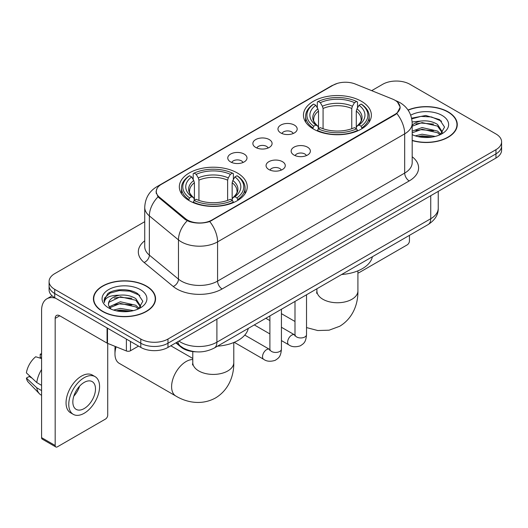 <?xml version="1.0" encoding="UTF-8"?>
<svg xmlns="http://www.w3.org/2000/svg" width="528" height="528" viewBox="0 0 528 528"><rect width="100%" height="100%" fill="white"/><g stroke="black" fill="none" stroke-linecap="round" stroke-linejoin="round"><path stroke-width="0.79" d="M237.29 172.953A33.957 19.602 0 0 0 200.284 168.703A33.957 19.602 0 0 0 179.322 186.813A33.957 19.602 0 0 0 189.268 200.68A33.957 19.602 0 0 0 226.274 204.93A33.957 19.602 0 0 0 247.236 186.813A33.957 19.602 0 0 0 237.29 172.953M361.423 101.29A33.957 19.602 0 0 0 324.416 97.04A33.957 19.602 0 0 0 303.455 115.15A33.957 19.602 0 0 0 313.401 129.01A33.957 19.602 0 0 0 350.407 133.261A33.957 19.602 0 0 0 371.369 115.15A33.957 19.602 0 0 0 361.423 101.29M280.784 132.937A9.61 5.551 180 0 1 278.876 131.366A9.61 5.551 180 0 1 282.058 124.469A9.61 5.551 180 0 1 294.373 125.09A9.61 5.551 180 0 1 296.281 131.366A9.61 5.551 180 0 1 280.784 132.937M293.205 133.511A5.768 3.326 0 0 0 291.654 131.888A5.768 3.326 0 0 0 285.971 131.043A5.768 3.326 0 0 0 281.952 133.511M255.684 147.424A9.61 5.551 180 0 1 253.777 145.86A9.61 5.551 180 0 1 256.958 138.963A9.61 5.551 180 0 1 269.273 139.577A9.61 5.551 180 0 1 271.181 145.86A9.61 5.551 180 0 1 255.684 147.424M268.105 147.998A5.768 3.326 0 0 0 266.554 146.381A5.768 3.326 0 0 0 260.878 145.537A5.768 3.326 0 0 0 256.852 147.998M230.584 161.918A9.61 5.551 180 0 1 228.677 160.347A9.61 5.551 180 0 1 231.865 153.45A9.61 5.551 180 0 1 244.18 154.07A9.61 5.551 180 0 1 246.088 160.347A9.61 5.551 180 0 1 230.584 161.918M243.005 162.492A5.768 3.326 0 0 0 241.461 160.868A5.768 3.326 0 0 0 235.778 160.024A5.768 3.326 0 0 0 231.759 162.492M293.964 155.041A9.61 5.551 180 0 1 292.057 153.47A9.61 5.551 180 0 1 295.244 146.573A9.61 5.551 180 0 1 307.553 147.193A9.61 5.551 180 0 1 309.461 153.47A9.61 5.551 180 0 1 293.964 155.041M306.385 155.615A5.768 3.326 0 0 0 304.841 153.991A5.768 3.326 0 0 0 299.158 153.146A5.768 3.326 0 0 0 295.139 155.615M268.864 169.528A9.61 5.551 180 0 1 266.963 167.957A9.61 5.551 180 0 1 270.145 161.06A9.61 5.551 180 0 1 282.46 161.68A9.61 5.551 180 0 1 284.368 167.957A9.61 5.551 180 0 1 268.864 169.528M281.285 170.102A5.768 3.326 0 0 0 279.741 168.478A5.768 3.326 0 0 0 274.058 167.64A5.768 3.326 0 0 0 270.039 170.102M392.634 99.125A17.299 9.986 180 0 1 394.944 100.241A17.299 9.986 180 0 1 400.013 107.303A17.299 9.986 180 0 1 394.944 114.365L211.919 220.031A17.299 9.986 180 0 1 185.519 218.698L159.397 197.162A17.299 9.986 180 0 1 156.268 191.433A17.299 9.986 180 0 1 161.337 184.371L333.181 85.16A17.299 9.986 180 0 1 355.331 84.044L392.634 99.125M196.132 351.826A19.219 11.095 180 0 1 181.012 347.101L175.864 342.857M412.19 140.58A31.073 17.939 0 0 0 457.274 124.568A31.073 17.939 0 0 0 448.173 111.883A31.073 17.939 0 0 0 408.032 110.015M146.461 286.077A31.073 17.939 0 0 0 112.596 282.19A31.073 17.939 0 0 0 93.416 298.762A31.073 17.939 0 0 0 102.518 311.447A31.073 17.939 0 0 0 136.376 315.335A31.073 17.939 0 0 0 155.562 298.762A31.073 17.939 0 0 0 146.461 286.077M93.733 300.379A31.073 17.939 0 0 0 93.628 300.854M397.531 102.155L400.237 107.197L396.851 113.533L395.168 114.748L209.748 221.555C202.891 223.621 196.033 223.621 189.176 221.555L185.295 219.589L158.011 196.871L156.044 191.882L156.928 188.707M144.731 221.687L54.721 273.656A19.219 11.095 0 0 0 49.091 281.497L49.091 289.872A19.219 11.095 0 0 0 54.721 297.713L140.798 347.411L140.798 343.226A19.219 11.095 0 0 0 167.977 343.226L495.97 153.859A19.219 11.095 0 0 0 501.6 146.012A19.219 11.095 0 0 1 495.97 153.859L167.977 343.226A19.219 11.095 0 0 1 140.798 343.226L54.721 293.528L140.798 343.226L140.798 339.042A19.219 11.095 0 0 0 167.977 339.042L495.97 149.675A19.219 11.095 0 0 0 501.6 141.827A19.219 11.095 0 0 0 495.97 133.98L409.893 84.289A19.219 11.095 0 0 0 382.714 84.289L371.686 90.651M49.091 285.681A19.219 11.095 0 0 0 54.721 293.528A19.219 11.095 0 0 1 49.091 285.681M49.091 281.497A19.219 11.095 0 0 0 54.721 289.344L140.798 339.042M155.351 300.854A31.073 17.939 0 0 0 155.239 300.379M457.063 126.661A31.073 17.939 0 0 0 456.958 126.185M140.798 347.411A19.219 11.095 0 0 0 167.977 347.411L495.97 158.044A19.219 11.095 0 0 0 501.6 150.203L501.6 141.827M412.19 140.369A30.749 17.754 0 0 0 456.958 124.568A30.749 17.754 0 0 0 447.949 112.015A30.749 17.754 0 0 0 408.151 110.194M415.265 135.868L422.057 134.211L435.224 136.422M417.925 136.6L422.057 135.868L432.465 136.996M412.19 131.162L422.057 127.565L437.527 131.069L440.827 134.211M412.19 132.818L422.057 129.228L437.527 132.726L439.969 134.792M412.15 121.955L421.166 121.018A16.018 9.247 0 0 0 412.19 125.321M421.166 121.018C427.31 120.377 432.769 121.513 437.527 124.423L442.22 131.802L442.108 133.023M412.19 126.179L422.057 122.582L437.527 126.086L442.167 132.634M412.19 134.343L412.876 134.977M412.19 134.673A22.427 12.949 0 0 0 442.061 133.723A22.427 12.949 0 0 0 442.061 115.414A22.427 12.949 0 0 0 410.718 115.203M440.233 134.666L444.543 127.083L439.626 119.625L425.766 115.487L411.609 118.18M411.754 118.892L420.922 116.391L431.488 116.945L441.606 121.209M415.965 123.955L420.922 123.037L433.6 124.106M415.965 130.594L420.922 129.677L433.6 130.753M418.354 136.693L420.922 136.323L432.221 137.036M357.911 272.897A3.201 1.848 120 0 0 359.159 272.606L407.174 244.886A3.201 1.848 120 0 0 409.444 240.959L409.444 235.356M102.742 311.315A30.749 17.754 0 0 0 136.257 315.163A30.749 17.754 0 0 0 155.239 298.762A30.749 17.754 0 0 0 146.23 286.209A30.749 17.754 0 0 0 112.721 282.361A30.749 17.754 0 0 0 93.733 298.762A30.749 17.754 0 0 0 102.742 311.315M113.553 310.061L120.344 308.405L133.505 310.616M116.206 310.794L120.344 310.068L130.746 311.197M109.23 306.814L120.344 301.759L135.815 305.263L139.108 308.405M109.784 307.725L120.344 303.422L135.815 306.92L138.25 308.986M138.514 308.86L142.831 301.277L137.907 293.825C130.093 288.222 114.602 288.479 107.758 293.634L104.062 300.399L104.419 302.57C104.623 297.7 109.633 295.244 119.447 295.218A16.018 9.247 0 0 0 108.471 303.996A16.018 9.247 0 0 0 109.25 306.841L111.157 309.17M119.447 295.218C125.591 294.571 131.05 295.706 135.815 298.617L140.507 305.996L140.389 307.217M108.471 304.174L109.019 302.207L120.344 296.776L135.815 300.28L140.455 306.827M140.342 289.608A22.427 12.949 0 0 0 108.629 289.608A22.427 12.949 0 0 0 108.629 307.916A22.427 12.949 0 0 0 140.342 307.916A22.427 12.949 0 0 0 140.342 289.608M104.069 300.551L104.762 297.812L110.048 293.086L119.203 290.585L129.776 291.139L139.887 295.403M114.246 298.148L119.203 297.231L131.881 298.3M114.246 304.788L119.203 303.871L131.881 304.946M116.635 310.886L119.203 310.517L130.508 311.236M312.787 128.654L313.698 126.225A30.499 17.609 0 0 1 313.698 104.075L315.797 105.29A27.548 15.906 0 0 0 315.797 125.011L317.869 126.192L318.536 128.66M318.536 127.651L318.536 111.091L317.869 108.854L315.797 105.29M317.321 107.91L317.321 101.983L318.232 101.462A30.499 17.609 0 0 1 356.591 101.462L354.493 102.67A27.548 15.906 0 0 0 320.324 102.67L322.397 106.24L323.07 108.478L323.07 128.733M351.754 128.733L351.754 108.478L352.42 106.24L354.493 102.67M341.649 274.494A35.237 20.341 0 0 0 372.392 256.747M317.321 130.409A31.779 18.348 0 0 0 357.502 130.409L356.591 128.839A30.499 17.609 0 0 1 318.232 128.839L317.321 130.957M357.502 130.957L357.502 130.409M313.698 104.075L312.787 104.597A31.779 18.348 0 0 0 305.633 116.2A31.779 18.348 0 0 0 312.787 127.796M356.591 101.462L357.502 101.983L357.502 107.91M318.232 128.839L320.324 127.631A27.548 15.906 0 0 0 354.493 127.631L356.591 128.839M315.797 125.011L313.698 126.225M320.324 102.67L318.232 101.462M317.869 108.854A24.644 14.23 0 0 0 317.869 126.192L317.981 126.265C314.483 122.879 313.058 120.582 313.705 119.374A23.707 13.688 0 0 1 318.536 111.091M362.03 127.796A31.779 18.348 0 0 0 369.191 116.2A31.779 18.348 0 0 0 362.03 104.597L361.119 104.075A30.499 17.609 0 0 1 361.119 126.225L362.03 128.654M361.119 126.225L359.027 125.011A27.548 15.906 0 0 0 359.027 105.29L361.119 104.075M359.027 105.29L356.954 108.854L356.281 111.091L356.281 127.651L356.954 126.192L359.027 125.011M356.281 111.091A23.707 13.688 0 0 1 361.112 119.374C361.759 120.589 360.334 122.885 356.836 126.265L356.954 126.192A24.644 14.23 0 0 0 356.954 108.854M356.281 128.66L356.281 127.651M116.107 346.797A20.5 11.834 120 0 0 114.972 353.951L114.972 348.718A14.098 8.138 -60 0 1 115.157 346.414M114.972 353.951A20.5 11.834 120 0 0 119.222 363.337L175.85 396.033A20.5 11.834 -60 0 1 172.709 379.606A20.5 11.834 -60 0 1 186.1 361.535A20.5 11.834 -60 0 1 192.779 359.561M188.661 200.317L189.572 197.888A30.499 17.609 0 0 1 189.572 175.745L191.671 176.953A27.548 15.906 0 0 0 191.671 196.68L193.736 197.855L194.41 200.33M194.41 199.32L194.41 182.754L193.736 180.523L191.671 176.953M193.189 179.579L193.189 173.646L194.099 173.125A30.499 17.609 0 0 1 232.459 173.125L230.366 174.339A27.548 15.906 0 0 0 196.198 174.339L198.271 177.903L198.937 180.14L198.937 200.396M227.621 200.396L227.621 180.14L228.294 177.903L230.366 174.339M217.516 346.163A35.237 20.341 0 0 0 248.266 328.409M193.189 202.079A31.779 18.348 0 0 0 233.369 202.079L232.459 200.508A30.499 17.609 0 0 1 194.099 200.508L193.189 202.62M233.369 202.62L233.369 202.079M189.572 175.745L188.661 176.266A31.779 18.348 0 0 0 181.5 187.862A31.779 18.348 0 0 0 188.661 199.459M232.459 173.125L233.369 173.646L233.369 179.579M194.099 200.508L196.198 199.294A27.548 15.906 0 0 0 230.366 199.294L232.459 200.508M191.671 196.68L189.572 197.888M196.198 174.339L194.099 173.125M193.736 180.523A24.644 14.23 0 0 0 193.736 197.855L193.855 197.934C190.351 194.548 188.925 192.251 189.578 191.037A23.707 13.688 0 0 1 194.41 182.754M237.904 199.459A31.779 18.348 0 0 0 245.058 187.862A31.779 18.348 0 0 0 237.904 176.266L236.993 175.745A30.499 17.609 0 0 1 236.993 197.888L237.904 200.317M236.993 197.888L234.894 196.68A27.548 15.906 0 0 0 234.894 176.953L236.993 175.745M234.894 176.953L232.822 180.523L232.155 182.754L232.155 199.32L232.822 197.855L234.894 196.68M232.155 182.754A23.707 13.688 0 0 1 236.986 191.037C237.633 192.258 236.207 194.555 232.709 197.934L232.822 197.855A24.644 14.23 0 0 0 232.822 180.523M232.155 200.33L232.155 199.32M130.489 341.458L130.489 350.744L138.534 346.104M55.678 298.267A25.628 14.797 -120 0 0 46.893 298.802A25.628 14.797 -120 0 0 41.58 310.53L41.58 437.646L55.176 445.493L55.176 318.377A6.409 3.696 60 0 1 56.503 315.447A6.409 3.696 60 0 1 59.704 315.764L107.072 343.114L107.072 327.941M55.176 445.493A3.201 1.848 120 0 0 55.836 446.965L42.247 439.118A3.201 1.848 -60 0 1 41.58 437.646M55.836 446.965A3.201 1.848 120 0 0 57.44 446.8L105.461 419.08A3.201 1.848 120 0 0 107.725 415.153L107.725 343.411M130.489 350.744A3.201 1.848 180 0 1 126.39 350.955L107.501 343.319A3.201 1.848 180 0 1 107.072 343.114M84.17 408.566A16.018 9.247 120 0 0 94.631 394.449A16.018 9.247 120 0 0 92.176 381.612A16.018 9.247 120 0 0 84.17 382.411A16.018 9.247 120 0 0 73.702 396.521A16.018 9.247 120 0 0 76.157 409.358A16.018 9.247 120 0 0 84.17 408.566M73.821 396.152A16.018 9.247 120 0 0 79.57 386.192M41.58 354.565L40.227 354.156L40.227 357.37L41.58 358.156M95.06 376.622L92.341 375.052A21.78 12.58 120 0 0 81.451 376.134A21.78 12.58 120 0 0 67.221 395.327A21.78 12.58 120 0 0 70.561 412.784L73.273 414.348A21.78 12.58 120 0 0 84.17 413.272A21.78 12.58 120 0 0 98.399 394.079A21.78 12.58 120 0 0 95.06 376.622A21.78 12.58 120 0 0 84.17 377.698A21.78 12.58 120 0 0 69.94 396.898A21.78 12.58 120 0 0 73.273 414.348M41.58 369.541A21.14 12.203 120 0 0 36.775 382.569L26.4 372.867A16.658 9.616 120 0 1 35.693 356.77L41.58 358.552M41.58 385.348L36.775 382.569M32.01 378.121L29.185 376.49L26.4 378.094L36.775 387.803L41.58 390.581M36.775 387.803A21.14 12.203 120 0 0 39.382 393.703A21.14 12.203 120 0 0 40.979 394.964L41.58 395.314M41.58 353.773A16.658 9.616 120 0 0 40.227 354.156M26.4 378.094A16.658 9.616 120 0 0 28.367 382.246L39.382 393.703M159.397 197.162L159.397 198.238M185.519 218.698L185.519 219.767M211.919 220.031L211.919 220.546M394.944 114.365L394.944 114.88M181.012 346.533L181.012 347.101M412.19 156.757A32.036 18.493 180 0 1 409.213 180.932L222.116 288.955A6.409 3.696 60 0 1 217.582 281.107L404.686 173.085A25.628 14.797 0 0 0 412.19 162.624L412.19 123.387A25.628 14.797 180 0 1 404.686 133.855A22.427 12.949 -120 0 0 396.851 113.533M222.116 288.955A32.036 18.493 180 0 1 176.814 288.955A32.036 18.493 180 0 1 173.224 286.486L144.118 262.489A32.036 18.493 180 0 1 144.731 240.781M181.342 281.107A25.628 14.797 0 0 0 217.582 281.107L217.582 241.87A25.628 14.797 180 0 1 181.342 241.87A25.628 14.797 180 0 1 178.471 239.897L149.365 215.899A25.628 14.797 180 0 1 144.731 207.412L144.731 246.649A25.628 14.797 0 0 0 149.365 255.13L178.471 279.134A25.628 14.797 0 0 0 181.342 281.107M412.19 123.387C411.754 114.173 407.708 107.263 400.039 102.663L396.805 101.086A22.427 10.501 112 0 0 395.848 100.808M209.748 221.555A22.427 12.949 60 0 1 217.582 241.87L404.686 133.855L404.686 173.085A6.409 3.696 60 0 0 409.213 180.932M159.298 185.797A22.427 12.949 -120 0 0 156.882 186.688C149.213 191.288 145.167 198.198 144.731 207.412M156.882 186.688L331.518 85.859A22.427 12.949 60 0 1 333.221 85.14M158.011 196.871A22.427 14.995 129.5 0 0 149.365 215.899L149.365 255.13A6.409 4.283 -50.5 0 1 144.118 262.489M187.209 220.777A22.427 14.995 129.5 0 0 178.471 239.897L178.471 279.134A6.409 4.283 -50.5 0 1 173.224 286.486M167.977 339.042L167.977 347.411M495.97 149.675L495.97 158.044M54.721 289.344L54.721 297.713M178.939 341.081A25.628 14.797 0 0 0 180.662 342.184A25.628 14.797 0 0 0 216.902 342.184L430.736 218.724A25.628 14.797 0 0 0 438.24 208.263C438.425 214.625 435.039 220.064 428.083 224.591L214.249 348.044A12.811 7.399 60 0 0 216.902 342.184L216.902 319.163M430.736 195.71L430.736 218.724A12.811 7.399 60 0 1 428.083 224.591M177.903 341.682A12.811 8.573 129.5 0 0 180.134 345.847L176.246 342.639M357.911 270.844L357.911 290.915A20.5 11.834 180 0 1 351.905 299.284A20.5 11.834 180 0 1 322.912 299.284A20.5 11.834 180 0 1 316.906 290.915L316.642 293.337M351.754 108.478A23.707 13.688 0 0 0 323.07 108.478M352.42 106.24A24.644 14.23 0 0 0 322.397 106.24M233.785 342.514L233.785 362.584A20.5 11.834 180 0 1 227.779 370.953A20.5 11.834 180 0 1 198.785 370.953A20.5 11.834 180 0 1 192.779 362.584L192.509 365M227.621 180.14A23.707 13.688 0 0 0 198.937 180.14M228.294 177.903A24.644 14.23 0 0 0 198.271 177.903M306.524 294.769L306.524 334.62A5.768 3.326 180 0 1 304.577 337.121A5.768 3.326 180 0 1 296.683 336.976A5.768 3.326 180 0 1 294.994 334.62L294.809 335.867L295.324 335.438M306.524 334.62C305.87 342.751 303.527 343.622 300.307 345.84C295.541 347.318 291.713 346.982 288.816 344.85A5.768 3.326 -60 0 1 287.932 340.23A5.768 3.326 -60 0 1 291.7 335.148A5.768 3.326 -60 0 1 291.958 335.009A5.768 3.326 -60 0 1 294.584 334.858L294.98 335.069M281.431 309.263L281.431 349.114A5.768 3.326 180 0 1 279.477 351.608A5.768 3.326 180 0 1 271.583 351.47A5.768 3.326 180 0 1 269.894 349.114L269.709 350.361L270.23 349.932M281.431 349.114C280.771 357.245 278.428 358.116 275.207 360.334C270.448 361.805 266.614 361.475 263.716 359.337A5.768 3.326 -60 0 1 262.838 354.717A5.768 3.326 -60 0 1 266.6 349.635A5.768 3.326 -60 0 1 266.858 349.496A5.768 3.326 -60 0 1 269.485 349.351L269.881 349.556M55.176 318.377L59.704 315.764M107.501 328.192L107.501 343.319M126.39 350.955L126.39 339.095M156.268 191.433L156.268 193.558M400.013 107.303L400.013 108.834M331.518 85.859L337.379 83.378M396.805 101.086L395.413 100.525M214.249 348.044C203.94 353.225 193.631 353.225 183.315 348.044L180.134 345.847M438.24 208.263L438.24 191.374M456.958 127.136L456.958 124.568M155.239 301.33L155.239 298.762M93.733 301.33L93.733 298.762M357.911 290.915C358.189 302.768 353.687 317.816 339.702 326.271L329.096 330.191L317.744 330.535L306.524 327.578M294.994 321.486L281.431 313.658M305.633 122.06L305.633 116.2M369.191 122.06L369.191 116.2M316.906 288.776L316.906 290.915M233.785 362.584C234.056 374.431 229.555 389.486 215.569 397.934C201.267 405.821 185.975 402.197 175.85 396.033M181.5 193.723L181.5 187.862M245.058 193.723L245.058 187.862M192.779 358.459L170.808 345.774M192.779 351.595L192.779 362.584M288.816 344.85L281.431 340.58M269.894 333.927L254.305 324.925M294.994 301.429L294.994 334.62M294.584 334.858L281.431 327.268M269.894 320.608L265.835 318.265M263.716 359.337L234.241 342.316M269.894 315.922L269.894 349.114M269.485 349.351L244.781 335.089M46.893 298.802L52.074 295.805"/></g></svg>
